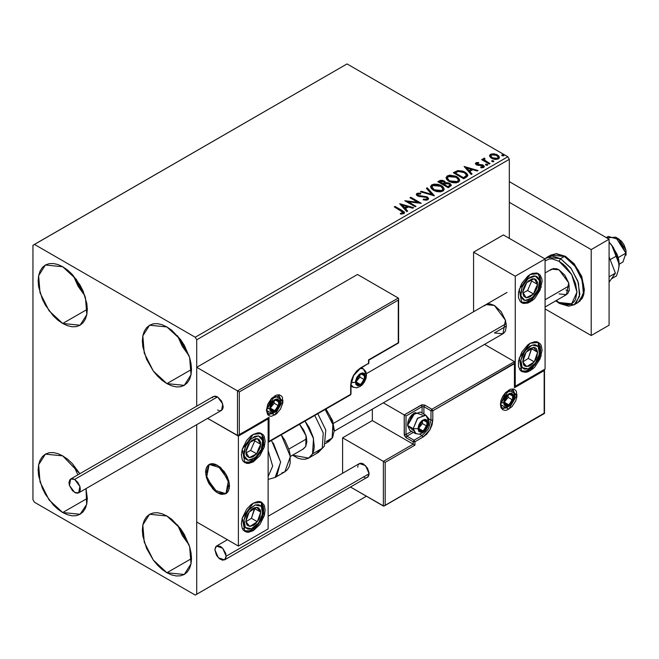 <?xml version="1.0" encoding="UTF-8"?>
<svg xmlns="http://www.w3.org/2000/svg" width="659" height="659" viewBox="0 0 659 659"><rect width="100%" height="100%" fill="white"/><g stroke="black" fill="none" stroke-linecap="round" stroke-linejoin="round"><path stroke-width="0.99" d="M177.518 524.894L189.1 544.952L182.312 535.495L177.518 524.894M166.933 572.737L153.283 560.076L144.239 542.126L142.838 524.935L149.568 514.292L166.933 516.013L171.727 519.325L180.582 528.675L184.306 534.35L189.627 546.624L191.028 552.753L191.497 558.56L166.933 572.737L162.139 569.425L157.534 565.15L153.283 560.084L146.512 548.346L142.838 535.998L142.369 530.19L142.838 524.935L144.239 520.421L146.512 516.829L149.568 514.292L153.283 512.916L157.534 512.743L162.139 513.789L166.933 516.013L180.582 528.675L189.627 546.624L191.028 563.816L184.306 574.459L180.582 575.834L176.332 576.007L171.727 574.961L166.933 572.737L191.497 558.56L191.028 563.816L189.627 568.33L187.354 571.921L184.306 574.459L166.933 572.737M73.314 275.635L84.887 295.693L78.108 286.237L73.306 275.635M62.72 323.487L49.079 310.826L40.034 292.868L38.634 275.676L45.356 265.033L62.72 266.755L67.515 270.066L72.128 274.342L80.093 285.092L83.149 291.154L86.815 303.494L87.285 309.302L62.72 323.487L57.934 320.167L53.321 315.9L45.356 305.15L42.3 299.087L38.634 286.739L38.164 280.94L38.634 275.676L40.034 271.162L42.3 267.57L45.356 265.033L49.079 263.658L53.321 263.485L57.934 264.531L62.72 266.755L76.37 279.416L85.415 297.366L86.815 314.565L80.093 325.2L76.37 326.584L72.128 326.749L67.515 325.703L62.72 323.487L87.285 309.302L86.815 314.565L85.415 319.071L83.149 322.671L80.093 325.2L62.72 323.487M177.518 335.802L189.1 355.86L182.312 346.403L177.518 335.802M166.933 383.645L153.283 370.984L144.239 353.035L142.838 335.843L149.568 325.2L166.933 326.922L171.727 330.233L180.582 339.583L184.306 345.258L189.627 357.532L191.028 363.661L191.497 369.468L166.933 383.645L162.139 380.334L157.534 376.058L153.283 370.992L146.512 359.254L142.838 346.906L142.369 341.098L142.838 335.843L144.239 331.329L146.512 327.737L149.568 325.2L153.283 323.824L157.534 323.651L162.139 324.698L166.933 326.922L180.582 339.583L189.627 357.532L191.028 374.724L184.306 385.367L180.582 386.742L176.332 386.915L171.727 385.869L166.933 383.645L191.497 369.468L191.028 374.724L189.627 379.238L187.354 382.83L184.306 385.367L166.933 383.645M73.314 464.727L77.828 474.842L73.306 464.727M62.72 512.578L49.079 499.917L40.034 481.96L38.634 464.768L45.356 454.125L62.72 455.847L67.515 459.158L72.128 463.434L79.813 473.697L62.72 455.847L57.934 453.623L53.321 452.576L49.079 452.749L45.356 454.125L42.3 456.662L40.034 460.254L38.634 464.768L38.164 470.032L38.634 475.831L42.3 488.179L45.356 494.242L53.321 504.992L57.934 509.259L62.72 512.578L87.285 498.393L62.72 512.578L67.515 514.794L72.128 515.84L76.37 515.676L80.093 514.292L62.72 512.578M32.95 245.272L32.95 499.679L34.441 502.257L195.221 595.085L366.42 496.243L196.712 594.229L196.712 424.684L196.712 594.229L366.42 496.243L195.221 595.085L196.712 594.229L195.221 595.085L34.441 502.257L32.95 499.679L32.95 245.272L347.071 63.915L507.85 156.743L195.221 337.235L34.441 244.407L32.95 245.272M196.712 406.208L196.712 339.813L509.333 159.321L509.333 238.393L509.333 159.321L507.85 156.743L347.071 63.915L34.441 244.407L195.221 337.235L507.85 156.743L509.333 159.321L196.712 339.813L195.221 337.235L196.712 339.813L196.712 406.208L196.712 367.318L357.491 274.49L398.275 298.041L357.491 274.49L196.712 367.318L237.495 390.869L196.712 367.318L196.712 406.208M489.678 156.298L490.93 157.872L493.113 158.992L495.659 159.453L498.459 158.877L499.39 157.921L498.912 156.084L496.721 154.527L493.986 153.802L491.309 154L489.678 155.244L489.678 156.298L491.598 158.308L498.459 158.877L499.473 157.452L497.479 154.914L493.986 153.802L490.576 154.321L489.678 156.298M489.242 164.042L490.041 163.58L484.604 160.153L484.554 158.102L483.335 158.646L483.541 159.832L482.421 159.19L481.622 159.651L489.242 164.042L490.041 163.58L484.991 160.524L484.217 159.379L484.983 158.794L484.554 158.102L483.245 158.992L483.541 159.832L482.421 159.19L481.622 159.651L489.242 164.042M475.938 162.781L475.436 163.836L476.721 164.981L482.767 165.936L482.652 166.925L480.749 167.098L480.996 167.773L483.096 167.658L484.208 166.875L483.83 165.664L482.495 164.849L477.009 164.223L476.77 163.407L478.747 163.16L478.566 162.509L476.202 162.649L475.938 163.465L477.297 163.152L475.938 163.465L475.938 162.781L475.386 163.556L476.408 164.816L482.404 165.648L482.989 166.439L480.749 167.098L480.996 167.773L483.673 167.411L484.266 166.57L483.162 165.17L477.174 164.33L476.918 163.292L478.747 163.16L478.566 162.509L475.938 162.781M466.144 177.378L467.783 175.796L467.511 174.322L465.501 172.411L462.816 171.118L457.733 170.632L453.301 172.765L463.722 178.778L466.144 177.378L467.841 175.376L465.056 172.139L457.733 170.632L453.301 172.765L463.722 178.778L466.144 177.378M448.219 187.724L451.209 185.574L451.036 184.495L449.809 183.391L447.807 182.7L445.5 182.807L444.833 181.357L442.477 180.302L440.401 180.36L437.798 181.711L448.219 187.724L451.267 185.245L449.809 183.391L445.5 182.807L444.257 180.961L439.273 180.854L437.798 181.711L448.219 187.724M434.19 195.822L427.246 187.799L426.373 188.309L431.744 194.331L421.307 191.234L420.434 191.736L434.33 195.748L427.246 187.799L426.373 188.309L431.744 194.331L421.307 191.234L420.434 191.736L434.19 195.822M416.027 206.316L408.275 201.835L421.233 203.31L410.812 197.288L410.013 197.749L417.781 202.239L404.799 200.764L415.219 206.778L416.027 206.316L408.275 201.835L421.233 203.31L410.812 197.288L410.013 197.749L417.781 202.239L404.799 200.764L415.219 206.778L416.027 206.316M401.183 210.855L403.094 212.635L400.268 213.409L400.664 214.109L403.827 213.664L404.535 212.824L404.189 211.91L395.046 206.391L394.247 206.852L403.102 212.519L400.268 213.409L400.664 214.109L403.827 213.664L404.544 212.7L402.089 210.452L395.046 206.391L394.247 206.852L401.183 210.855M399.725 203.689L406.809 211.638L407.682 211.135L405.409 208.59L408.333 206.893L412.748 208.211L413.621 207.7L399.725 203.689L406.809 211.638L407.682 211.135L405.409 208.59L408.333 206.893L412.748 208.211L413.621 207.7L399.725 203.689M427.856 199.792L428.539 198.293L426.983 196.761L419.602 195.871L417.872 195.13L418.012 194.059L420.739 194.026L420.73 193.293L417.798 193.136L416.373 194.034L416.785 195.369L418.44 196.333L426.571 197.445L427.238 198.252L426.875 199.117L423.358 199.15L423.235 199.834L426.81 200.155L428.605 198.705L427.23 196.893L418.276 195.426L417.617 194.603L418.012 194.059L420.739 194.026L420.73 193.293L416.949 193.441L416.299 194.413L417.518 195.921L426.414 197.354L427.263 198.433L426.727 199.207L423.358 199.15L423.235 199.834L427.856 199.792M433.441 190.294L436.703 191.571L440.599 191.835L443.326 190.822L444.207 189.018L443.046 186.843L440.92 185.377L438.111 184.347L434.182 184.083L431.645 184.965L430.615 186.382L431.274 188.515L433.441 190.294L442.889 191.11L444.215 189.191L441.406 185.64L431.876 184.825L430.582 186.761L433.441 190.294M448.936 181.349L452.206 182.625L456.094 182.881L458.821 181.876L459.71 180.072L458.54 177.897L455.904 176.175L449.677 175.137L447.148 176.019L446.085 177.65L446.777 179.561L448.936 181.349L458.392 182.164L459.718 180.245L456.901 176.694L447.37 175.879L446.077 177.815L448.936 181.349M464.117 166.513L471.201 174.462L472.075 173.951L469.809 171.406L472.734 169.717L477.141 171.027L478.014 170.524L464.117 166.513L471.201 174.462L472.075 173.951L469.809 171.406L472.734 169.717L477.141 171.027L478.014 170.524L464.117 166.513M485.963 165.088L487.133 165.318L487.709 164.742L486.136 164.083L485.559 164.412L485.963 165.088L487.726 164.865L485.765 164.198L485.963 165.088M492.108 161.537L493.278 161.776L493.855 161.191L492.281 160.532L491.705 160.862L492.108 161.537L493.871 161.323L491.911 160.648L492.108 161.537M502.133 155.755L503.871 155.656L502.298 154.75L501.721 155.079L502.133 155.755L503.896 155.532L501.927 154.865L502.133 155.755M86.008 488.599L87.285 498.393L86.815 503.657L85.415 508.163L83.149 511.763L80.093 514.292L86.642 504.489L86.008 488.599M497.529 159.025L497.52 158.341L492.405 157.855L490.873 156.191L491.507 154.865L496.68 155.384L498.237 157.287L497.52 159.025L494.843 159.371L491.828 158.16M402.583 211.432L394.84 207.198L395.046 206.391L395.046 207.083L402.089 211.144L402.089 210.452L402.089 211.144L403.053 211.728M400.647 214.084L403.102 213.203L400.647 214.084M400.417 204.471L412.831 208.153L400.417 204.471M405.409 209.274L405.409 208.59L407.27 211.366L405.409 209.274M402.303 205.797L404.684 208.458L406.924 207.165L406.924 206.481L406.924 207.165L404.684 208.458L402.303 205.106L406.924 206.481L404.684 207.774L402.303 205.106L402.303 205.797M406.051 201.481L417.781 202.931L417.781 202.239L417.781 202.931L406.051 201.481M410.606 198.095L410.812 197.288L410.812 197.98L419.997 203.285L410.606 198.095M408.275 202.527L408.275 201.835L408.275 202.527L415.425 206.662L408.275 202.527M427.254 199.199L425.945 200.13L423.35 199.858L423.358 199.15L423.358 199.842L426.727 199.899L427.263 198.433M416.373 194.726L416.949 193.441L416.949 194.125L420.73 193.985L420.73 193.293L420.73 194.026L417.798 193.828L416.472 194.537M417.617 194.603L418.276 196.118L418.276 195.426L418.276 196.118L420.113 196.613L420.113 195.929L420.113 196.613L422.139 196.646L422.139 195.954L422.139 196.646L427.23 197.585L427.23 196.893L428.556 199.034M428.539 198.985L426.134 197.107L419.355 196.514L417.641 195.163M421.216 191.967L421.307 191.234L421.307 191.917L431.744 195.023L431.744 194.331L431.744 195.023L421.216 191.967M426.777 188.762L427.246 187.799L427.246 188.49L433.638 195.657L427.246 188.49L426.777 188.762M430.607 187.115L431.876 184.825L431.876 185.508L441.406 186.324L441.406 185.64L444.191 189.528L442.288 186.901L438.111 185.031L432.93 185.047L431.439 185.805L430.607 187.115M442.79 190.113L440.945 191.563L436.843 191.547L433.523 190.064L431.95 187.65M431.95 187.032L434.24 190.517L434.24 189.833L434.24 190.517L441.794 191.201L441.794 190.509L434.24 189.833L431.95 186.991L432.979 185.418L440.599 186.102L442.881 188.878L441.794 191.201L442.881 188.878M438.4 182.049L439.273 180.854L439.273 181.546L444.257 181.653L444.257 180.961L445.5 182.98L444.257 181.653L441.777 180.895L438.4 182.049M450.74 184.784L448.285 183.482L445.5 183.499L445.5 182.807L445.5 183.499L449.809 184.083L449.809 183.391L451.209 185.574M449.908 185.706L447.955 187.337L444.084 185.097L444.084 184.405L445.888 183.507L449.001 183.861L449.908 185.022L448.87 186.802L449.908 185.706L449.908 185.022L447.955 186.645L447.955 187.337L448.87 186.118L447.955 186.645L444.084 184.405L444.084 185.097L447.955 187.337L447.955 186.645L444.084 184.405L447.543 183.383L449.191 183.976L449.908 185.006M444.372 183.194L443.013 184.479L439.668 182.551L440.5 181.382L443.474 181.439L444.372 182.551L443.425 184.24L444.372 182.551M443.425 183.556L443.013 184.479L443.425 183.556L439.668 181.859L439.668 182.551L443.013 184.479L443.013 183.795L439.668 181.859L441.579 181.003L443.161 181.274L444.372 182.51L443.425 183.556M446.11 178.169L447.37 175.879L447.37 176.563L456.901 177.378L456.901 176.694L459.685 180.574L457.354 177.658L452.338 175.854L448.433 176.093L446.942 176.851L446.11 178.169M458.285 181.167L455.888 182.749L451.39 182.329L448.408 180.607L447.445 178.704L449.735 181.571L457.297 182.255L458.384 179.932L457.297 182.255L457.297 181.563L449.735 180.887L449.735 181.571L447.445 178.045L448.474 176.472L456.102 177.156L458.384 179.932M467.519 175.014L464.686 172.625L460.756 171.291L457.321 171.422L453.894 173.103L454.875 172.534L454.875 171.851L454.875 172.534L457.733 171.324L457.733 170.632L457.733 171.324L465.056 172.831L465.056 172.139L465.056 172.831L467.799 175.722M466.415 175.747L464.85 177.568M464.315 177.889L464.315 177.197L463.45 177.699L463.45 178.383L464.315 177.889L466.193 176.497L466.193 175.813L463.45 178.383L455.171 173.605L463.45 178.383L463.45 177.699L455.171 172.913L455.171 173.605L455.171 172.913L458.293 171.447L464.249 172.609L466.415 175.088L466.193 176.497L466.415 175.088M464.809 167.287L477.231 170.978L464.809 167.287M469.809 172.098L469.809 171.406L471.671 174.19L469.809 172.098M466.696 168.613L469.076 171.282L471.317 169.989L471.317 169.297L471.317 169.989L469.076 171.282L466.696 167.93L471.317 169.297L469.076 170.59L466.696 167.93L466.696 168.613M478.566 163.144L478.566 162.509L478.566 163.144M476.663 163.663L477.174 165.014L477.174 164.33L477.174 165.014L478.055 165.302L478.055 164.618L478.055 165.302L479.637 165.294L479.637 164.61L479.637 165.294L481.721 165.327L481.721 164.635L481.721 165.327L483.162 165.854L483.162 165.17L484.06 166.636M481.795 167.831L482.989 167.122L481.795 167.831M475.469 163.91L475.938 163.465L475.469 163.91M482.965 166.958L482.989 166.439M483.607 166.15L481.465 165.285L477.808 165.261L476.663 164.371M485.724 164.915L485.765 164.198L485.765 164.89L487.298 165.005L487.298 164.313L487.536 165.178L485.724 164.915M482.215 159.989L482.421 159.19L482.421 159.873L483.541 160.524L483.541 159.832L483.541 160.524L482.215 159.989M483.319 159.371L483.681 158.3L483.681 158.992L484.554 158.786L484.554 158.102L484.604 158.868L483.327 159.338M484.217 159.379L484.991 161.208L484.991 160.524L484.991 161.208L487.479 162.789L487.479 162.106L487.479 162.789L489.448 163.926L485.131 161.323L484.217 160.005M491.869 161.364L491.911 160.648L491.911 161.34L493.443 161.455L493.443 160.763L493.682 161.628L491.869 161.364M491.309 154.684L489.621 156.101L490.576 154.321L490.576 155.013L493.986 154.494L493.986 153.802L493.986 154.494L497.479 155.606L497.479 154.914L499.341 157.501M499.135 157.081L495.881 154.89L492.059 154.511M491.507 157.888L490.831 156.562L492.405 158.539L492.405 157.855L492.405 158.539L497.52 159.025L498.237 157.962L497.759 158.868M492.405 157.855L490.831 155.878L491.507 154.865L492.784 154.494L496.145 155.104L498.229 157.204L497.759 158.185L496.268 158.72L492.405 157.855M501.894 155.582L501.927 154.865L501.927 155.557L503.468 155.672L503.468 154.98L503.707 155.845L501.894 155.582M406.924 206.481L404.684 207.774L402.303 205.106L406.924 206.481M440.599 186.102L442.411 187.617L442.881 188.993L441.975 190.402L439.957 191.077L435.022 190.237L432.914 188.869L431.958 187.238L432.634 185.657L434.841 184.866L436.958 184.882L440.599 186.102M456.102 177.156L457.906 178.671L458.376 180.047L457.643 181.332L455.451 182.131L450.525 181.291L448.408 179.915L447.461 178.292L448.128 176.711L450.344 175.912L452.461 175.937L456.102 177.156M455.171 172.913L458.293 171.447L461.539 171.513L465.386 173.391L466.366 175.442L463.45 177.699L455.171 172.913M471.317 169.297L469.076 170.59L466.696 167.93L471.317 169.297M484.546 305.825L486.029 304.598L494.448 305.43L501.062 311.575L505.453 320.274L506.359 326.065L494.448 332.935L506.359 326.065L505.453 330.802L504.349 332.54L502.866 333.775L494.448 332.935M530.174 370.753L521.755 371.594L519.177 358.092L530.174 343.248L534.737 341.667L536.797 341.749L540.083 343.644L541.179 345.39L542.085 350.127L540.083 358.924L534.737 367.079L532.505 369.147L527.851 371.833L525.618 372.343L521.755 371.594L520.272 370.358L518.493 366.429L518.493 361.066L521.755 352.145L527.851 344.855L530.174 343.248L538.601 342.416L541.179 355.918L530.174 370.753L528.757 369.938L530.174 370.753M530.174 301.995L521.755 302.827L519.177 289.334L530.174 274.49L532.505 273.411L536.797 272.991L540.083 274.885L541.855 278.815L542.085 281.368L540.083 290.166L534.737 298.321L532.505 300.389L527.851 303.074L523.559 303.494L521.755 302.827L520.272 301.6L518.493 297.67L518.493 292.308L521.755 283.378L527.851 276.096L530.174 274.49L538.601 273.658L541.179 287.151L530.174 301.995L528.757 301.179L530.174 301.995M515.289 276.212L515.289 386.223L545.067 369.04L545.067 259.02L515.289 276.212L545.067 259.02L503.377 234.958L473.607 252.142L473.607 311.773L473.607 252.142L515.289 276.212L473.607 252.142L503.377 234.958L545.067 259.02L545.067 369.04L515.289 386.223L515.289 276.212M514.77 385.927L515.289 386.223L514.77 385.927M486.029 304.598L489.892 303.848L494.448 305.43L505.453 320.274L502.866 333.775L334.261 431.118M217.552 492.808L206.547 477.964L209.125 464.463L217.552 465.303L212.989 463.714L210.929 463.796L209.125 464.463L206.547 467.437L205.641 472.174L207.651 480.979L212.989 489.126L217.552 492.808L219.875 493.879L222.108 494.39L225.971 493.64L227.454 492.413L229.233 488.476L229.233 483.113L227.454 477.132L224.167 471.44L217.552 465.303L228.549 480.139L225.971 493.64L217.552 492.808M253.278 461.86L251.862 461.045L253.278 461.86L248.723 463.45L246.664 463.368L243.377 461.465L242.273 459.727L241.367 454.982L242.273 449.199L246.664 440.492L250.955 435.961L253.278 434.355L261.697 433.523L264.284 447.016L253.278 461.86L244.86 462.692L242.273 449.199L253.278 434.355L257.834 432.774L259.893 432.856L263.18 434.751L264.284 436.497L265.19 441.233L264.284 447.016L259.893 455.723L253.278 461.86M253.278 530.627L251.862 529.803L253.278 530.627L248.723 532.208L246.664 532.126L243.377 530.231L242.273 528.485L241.367 523.748L242.273 517.958L246.664 509.259L250.955 504.728L253.278 503.122L261.697 502.282L264.284 515.783L253.278 530.627L244.86 531.459L242.273 517.958L253.278 503.122L257.834 501.532L259.893 501.614L261.697 502.282L264.284 505.255L265.19 509.992L264.284 515.783L259.893 524.482L253.278 530.627M268.164 528.905L268.164 418.885L238.393 436.077L238.393 546.097L268.164 528.905L238.393 546.097L196.712 522.027L238.393 546.097L238.393 436.077L207.684 418.35L238.393 436.077L268.164 418.885L268.164 528.905M267.645 418.589L268.164 418.885L267.645 418.589M619.205 264.177L622.994 261.985L625.902 253.105L618.191 257.554L625.902 253.105L625.943 250.28L618.603 238.912L615.63 237.191L625.902 253.105L618.785 239.571L608.257 236.457L606.255 237.619M606.692 237.874L615.63 237.191M545.067 299.779L569.327 285.767L545.067 299.779M229.283 483.492L225.971 493.64L213.944 490.082L205.814 474.612L209.125 464.463L221.152 468.022L229.283 483.492L228.665 480.535L226.185 474.562L220.172 467.149L215.526 464.331L213.277 463.747L209.348 464.348L207.824 465.501L205.929 469.315L205.641 471.828L206.432 477.569L208.911 483.541L214.925 490.955L217.239 492.627L221.819 494.357L225.749 493.756L228.434 490.922L229.456 486.276L229.283 483.492M288.79 449.133L306.699 438.795L288.79 449.133M333.388 423.391L506.186 323.627L333.388 423.391M618.587 238.896L621.635 241.4L624.007 244.703L625.943 250.28L626.05 255.239L626.05 251.804M283.049 400.664L274.712 395.853L266.376 410.293L267.785 404.132L271.524 398.423L276.343 395.095L279.35 394.799L281.648 396.125L282.414 397.344L282.892 402.633L280.61 408.885L276.343 413.984L271.524 416.216L270.083 416.159L267.785 414.832L266.376 410.293L274.712 415.104L283.049 400.664L281.269 400.664L283.049 400.664M278.329 395.524L281.269 400.664L276.673 411.257L268.559 414.083L266.747 409.774L271.533 398.794L279.087 395.845L281.269 400.664L280.726 400.359L281.269 400.664L277.126 410.755L269.317 414.404M267.686 418.449L237.495 435.558L237.495 390.869L398.275 298.041L237.495 390.869L237.495 435.558L207.684 418.35L237.907 435.64L269.061 417.336L269.061 441.406L350.637 394.304L350.637 385.021L351.387 380.251L353.521 375.342L356.708 371.042L360.465 368.002L368.505 363.364L368.505 359.929L398.275 342.738L398.275 300.1L239.283 391.899L239.283 434.528L239.283 391.899L398.275 300.1L398.555 342.894L368.505 359.929L368.505 363.364L368.875 362.845L368.241 363.941L367.615 363.875M398.555 299.474L398.275 300.1L398.555 299.474M398.555 298.354L398.646 298.856L398.555 298.354M238.871 391.66L238.393 391.38L238.871 391.66M237.907 391.1L238.393 391.38L237.907 391.1M349.748 394.823L350.975 394.082L350.382 394.881L351.008 393.794L351.008 384.51L353.718 375.457L360.201 368.587L368.505 363.364L360.465 368.002L353.521 375.342L350.637 385.021L350.637 394.304L269.061 441.406L269.061 417.336L268.65 417.888M268.65 441.958L269.061 441.406L268.65 441.958M268.172 418.276L238.393 435.475M512.356 389.675L515.289 394.823L514.753 394.51L515.289 394.823L510.692 405.417L502.586 408.234L501.812 407.575L500.774 403.934L505.56 392.953L513.114 390.004L515.289 394.823L517.076 394.823L508.74 390.013L500.403 404.453L501.038 400.4L502.842 396.232L505.552 392.583L510.363 389.255L513.369 388.958L515.676 390.285L516.442 391.504L516.92 396.792L515.676 400.985L511.928 406.685L507.117 410.013L505.552 410.368L502.842 409.849L501.038 407.764L500.403 404.453L500.774 403.934L500.403 404.453L508.74 409.264L517.076 394.823L515.289 394.823L511.153 404.914L503.336 408.564M342.598 437.798L372.376 420.607L413.168 444.158L383.39 461.349L342.598 437.798L383.39 461.349L383.39 506.038L350.604 487.108L383.802 506.12L544.169 413.218L544.169 370.589L514.399 387.772L514.399 363.71L432.815 410.812L432.815 420.088L432.065 424.866L429.94 429.775L426.752 434.075L422.987 437.106L414.948 441.752L414.948 445.187L385.177 462.379L385.177 505.008L385.177 462.379L383.39 461.349L383.39 506.038L384.288 505.955L544.441 413.374L544.441 369.954L514.399 387.772L514.671 363.076L432.815 410.812L431.027 410.812L431.027 420.088L428.605 418.687L431.027 420.088L428.416 428.894L422.098 435.566L419.668 434.157L422.098 435.566L414.058 440.204L406.916 436.077L413.358 432.353L406.916 436.077L406.018 437.625L413.168 441.752L413.168 444.158L372.376 420.607L372.376 409.115L372.376 420.607L342.598 437.798L342.598 473.253L342.598 437.798M514.399 361.643L484.497 344.385L514.399 361.643L431.925 409.264L424.775 405.137L422.024 404.824L404.231 414.931L383.266 402.83L404.231 414.931L404.371 435.401L406.018 437.625L413.168 441.752L413.168 444.158L383.39 461.349L385.177 462.379L414.948 445.187L413.168 444.158L414.948 445.187L414.948 441.752L413.168 441.752L414.058 440.204L406.916 436.077L406.018 434.528L411.57 431.324L406.018 434.528L404.231 434.528L406.018 437.625L406.916 436.077L406.018 434.528L406.018 415.969L406.018 434.528L404.231 434.528L404.231 414.931L404.642 415.17L404.231 414.931L421.208 405.137L422.098 406.685L406.018 415.969L404.642 415.17L406.018 415.969L422.098 406.685L423.885 406.685L431.027 410.812L431.027 420.088L428.416 428.894L422.098 435.566L414.058 440.204L413.168 441.752L414.948 441.752L414.058 440.204L414.948 441.752L422.987 437.106L422.098 435.566L422.987 437.106L429.94 429.775L432.815 420.088L431.027 420.088L432.815 420.088L432.815 410.812L431.925 409.264L432.815 410.812L431.027 410.812L431.925 409.264L431.027 410.812L423.885 406.685L423.885 414.124L423.885 406.685L424.775 405.137L421.208 405.137L422.098 406.685L423.885 406.685L424.775 405.137L431.925 409.264L514.399 361.643L514.671 363.076L514.399 361.643M422.098 413.094L422.098 406.685L422.098 413.094M544.54 369.337L544.54 413.432L384.288 505.955M514.77 362.466L514.671 387.146M418.976 429.198L419.124 430.574L418.523 428.342L418.926 427.88L418.976 429.198L418.926 427.88L418.523 428.342L419.124 430.574L420.755 431.521L422.987 430.92L425.22 428.943L426.859 426.109L427.46 423.185L426.151 420.294L424.149 420.113L421.834 421.447L419.124 425.417L418.523 428.342L419.124 425.417L422.987 420.607L426.859 420.953L426.859 426.109L422.987 430.92L426.859 426.109L426.859 420.953L422.987 420.607L419.124 425.417L418.926 427.88L419.124 425.417L422.987 420.607L426.859 420.953L426.859 426.109L422.987 430.92L419.124 430.574L422.987 430.92L418.943 428.581L422.987 430.92L419.124 430.574L418.976 429.198M413.366 430.541L407.624 425.492L407.624 424.322L408.119 421.192L409.511 417.979L411.595 415.17L414.058 413.185L407.624 424.322L407.624 425.492L409.807 430.311L415.343 433.507L413.168 428.688L416.101 433.828M425.121 414.948L417.304 418.597L413.168 428.688L417.93 428.688L422.987 419.923L428.053 422.839L422.987 431.612L417.93 428.688L413.168 428.688L407.624 425.492L413.168 428.688L417.757 418.094L425.871 415.269L429.042 421.463L425.805 429.001L422.987 431.612L421.052 432.279L418.778 431.439L417.93 428.688L418.778 424.948L420.178 422.526L422.007 420.599L424.931 419.248L427.197 420.088L428.053 422.839L429.042 421.463L428.432 418.251L425.871 415.269L420.335 412.073L412.221 414.898L407.624 425.492L415.071 412.6L422.312 415.038M418.926 427.848L422.394 423.531L422.394 421.192L422.394 423.531L426.859 426.109L422.394 423.531L418.926 427.848M356.453 382.788L356.601 384.164L356 381.932L356.395 381.47L356.453 382.788L356.395 381.47L356 381.932L356.601 384.164L358.232 385.103L360.465 384.51L362.697 382.525L364.781 378.192L364.781 375.523L363.62 373.884L361.618 373.702L359.312 375.037L357.31 377.525L356.148 380.507L356 381.932L356.601 379.007L360.465 374.197L364.336 374.543L364.336 379.699L360.465 384.51L364.336 379.699L364.336 374.543L360.465 374.197L356.601 379.007L356.395 381.47L356.601 379.007L360.465 374.197L364.336 374.543L364.336 379.699L360.465 384.51L356.601 384.164L360.465 384.51L356.412 382.171L360.465 384.51L356.601 384.164L356.453 382.788M360.399 368.472L363.348 368.859L366.511 375.053L360.465 385.194L355.407 382.269L351.502 382.632M351.165 382.517L355.407 382.269L360.465 373.505L365.523 376.429L364.048 381.413L360.465 385.194L357.656 385.836L355.786 384.288L355.498 381.075L356.89 377.286L359.476 374.188L362.401 372.829L364.674 373.669L365.523 376.429L366.511 375.053L366 378.423L364.427 381.989L362.417 384.625L360.415 386.331L356.791 387.805L352.82 387.088L351.008 384.732L353.578 387.418M356.395 381.429L359.863 377.121L359.863 374.782L359.863 377.121L364.336 379.699L359.863 377.121L356.395 381.429M270.701 408.918L270.849 410.293L270.248 408.061L270.651 407.6L270.701 408.918L270.651 407.6L270.248 408.061L270.849 410.293L272.48 411.232L274.712 410.639L276.945 408.654L278.584 405.82L279.185 402.896L277.876 400.005L274.712 400.318L272.48 402.303L270.849 405.137L270.248 408.061L270.849 405.137L274.712 400.318L278.584 400.664L278.584 405.82L274.712 410.639L278.584 405.82L278.584 400.664L274.712 400.318L270.849 405.137L270.651 407.6L270.849 405.137L274.712 400.318L278.584 400.664L278.584 405.82L274.712 410.639L270.849 410.293L274.712 410.639L270.668 408.3L274.712 410.639L270.849 410.293L270.701 408.918M279.778 402.558L274.712 411.323L269.655 408.399L266.78 408.951L269.655 408.399L270.503 404.659L272.777 401.199L275.701 399.173L277.53 398.992L279.391 400.54L279.68 403.753L277.53 408.712L274.712 411.323L272.777 411.999L271.137 411.677L270.042 410.417L269.655 408.399L274.712 399.634L279.778 402.558L280.767 401.183L279.778 402.558M278.329 395.548L280.767 401.183L280.157 397.962L278.436 395.573M270.651 407.559L274.119 403.242L274.119 400.903L274.119 403.242L278.584 405.82L274.119 403.242L270.651 407.559M504.728 403.069L504.876 404.445L504.275 402.212L504.67 401.751L504.728 403.069L504.67 401.751L504.275 402.212L504.876 404.445L506.507 405.392L508.74 404.791L510.972 402.814L513.056 398.481L513.056 395.812L511.895 394.164L509.893 393.983L507.587 395.326L505.585 397.814L504.423 400.796L504.275 402.212L504.876 399.288L508.74 394.477L512.611 394.823L512.611 399.98L508.74 404.791L512.611 399.98L512.611 394.823L508.74 394.477L504.876 399.288L504.67 401.751L504.876 399.288L508.74 394.477L512.611 394.823L512.611 399.98L508.74 404.791L504.876 404.445L508.74 404.791L504.687 402.451L508.74 404.791L504.876 404.445L504.728 403.069M513.798 396.71L508.74 405.483L503.682 402.558L500.807 403.11L503.682 402.558L504.53 398.819L506.804 395.351L509.728 393.332L511.549 393.151L513.419 394.7L513.707 397.912L512.323 401.702L508.74 405.483L506.804 406.15L505.165 405.837L504.061 404.568L503.682 402.558L508.74 393.794L513.798 396.71L514.786 395.342L513.798 396.71M512.356 389.708L514.786 395.342L514.185 392.121L512.463 389.733M504.67 401.718L508.138 397.402L508.138 395.062L508.138 397.402L512.611 399.98L508.138 397.402L504.67 401.718M536.442 286.731L537.612 284.424L536.41 289.35L535.372 289.087L536.442 286.731L535.372 289.087L536.41 289.35L537.25 286.838L537.464 282.274L535.726 279.309L532.497 278.741L528.65 280.718L526.813 282.513L523.946 287.143L522.744 292.061L523.534 295.957L526.104 297.786L529.77 297.061L533.535 293.972L536.41 289.35L533.535 293.972L526.104 297.786L522.744 292.061L526.813 282.513L534.251 278.699L526.813 282.513L524.589 287.159L522.744 292.061L526.104 297.786L533.535 293.972L535.372 289.087L533.535 293.972L526.104 297.786L522.744 292.061L526.813 282.513L534.251 278.699L537.612 284.424L534.251 278.699L537.612 284.424L536.442 286.731M522.2 286.83L528.221 278.609L535.388 276.022L539.499 280.602L538.156 289.655L538.873 289.598L538.156 289.655L533.914 296.204L528.419 300.076L524.968 300.463L523.51 299.952L521.409 297.621L520.651 293.856L522.2 286.83L526.442 280.281L530.075 277.299L533.732 275.981L535.388 276.022L536.846 276.533L538.938 278.872L539.705 282.629L539.021 287.242L538.156 289.655L532.134 297.884L524.968 300.463L520.849 295.883L522.2 286.83L520.305 286.261L522.2 286.83M531.656 280.989L531.129 280.091L531.656 280.989L537.612 284.424L531.656 280.989L527.587 290.537L533.535 293.972L527.587 290.537L531.656 280.989M523.131 292.818L527.587 290.537L523.131 292.818M259.547 446.596L260.709 444.29L259.506 449.216L258.476 448.952L259.547 446.596L258.476 448.952L259.506 449.216L260.354 446.703L260.56 442.14L258.822 439.174L255.601 438.606L251.754 440.583L248.311 444.57L246.202 449.512L245.996 454.076L246.639 455.822L249.209 457.659L252.867 456.926L256.639 453.837L259.506 449.216L256.639 453.837L249.209 457.659L245.848 451.926L249.918 442.378L257.348 438.564L249.918 442.378L247.693 447.024L245.848 451.926L249.209 457.659L256.639 453.837L258.476 448.952L256.639 453.837L249.209 457.659L245.848 451.926L249.918 442.378L257.348 438.564L260.709 444.29L257.348 438.564L260.709 444.29L259.547 446.596M245.305 446.695L251.326 438.474L258.493 435.887L262.603 440.467L261.252 449.52L261.969 449.463L261.252 449.52L257.018 456.069L251.516 459.941L248.064 460.328L245.412 458.862L244.514 457.486L243.912 451.481L246.474 444.339L249.539 440.146L255.041 436.283L258.493 435.887L261.145 437.362L262.043 438.737L262.809 442.494L262.117 447.115L261.252 449.52L255.231 457.75L248.064 460.328L243.954 455.748L245.305 446.695L243.402 446.127L245.305 446.695M254.753 440.855L254.234 439.957L254.753 440.855L260.709 444.29L254.753 440.855L250.684 450.402L256.639 453.837L250.684 450.402L254.753 440.855M246.227 452.692L250.684 450.402L246.227 452.692M248.756 525.182L249.918 526.483L247.051 525.165L247.685 523.946L248.756 525.182L247.685 523.946L247.051 525.165L249.918 526.483L253.69 525.215L255.601 523.699L258.822 519.399L259.918 516.92L260.709 512.109L260.354 510.107L258.246 507.603L254.802 507.578L252.867 508.526L250.955 510.041L247.735 514.341L246.639 516.821L245.848 521.631L247.051 525.165L245.848 521.631L249.209 512.027L256.639 507.265L260.709 512.109L257.348 521.714L260.709 512.109L256.639 507.265L249.209 512.027L245.848 521.631L247.685 523.946L245.848 521.631L249.209 512.027L256.639 507.265L260.709 512.109L257.348 521.714L249.918 526.483L257.348 521.714L251.392 518.279L254.547 508.419L260.709 512.109L254.753 508.666L251.392 518.279L257.348 521.714L249.918 526.483L248.756 525.182M260.42 501.746L261.475 502.743L261.252 506.252L262.603 513.748L258.493 523.073L251.326 528.765L245.305 527.497L242.776 529.062M242.578 529.086L245.305 527.497L243.954 520L248.064 510.667L255.231 504.975L261.252 506.252L262.644 509.432L262.043 516.129L258.493 523.073L253.18 527.925L249.539 529.152L247.899 529.062L245.305 527.497L244.44 526.08L243.954 520L245.412 515.206L249.72 508.715L255.231 504.975L258.649 504.687L261.252 506.252L261.475 502.743M245.947 521.771L251.392 518.279L245.947 521.771M525.651 365.317L526.813 366.61L523.946 365.3L524.58 364.073L525.651 365.317L524.58 364.073L523.946 365.3L525.215 366.272L528.65 366.297L530.586 365.35L532.497 363.834L535.726 359.534L536.821 357.054L537.612 352.244L536.41 348.702L535.141 347.738L533.535 347.392L529.77 348.66L527.859 350.176L524.63 354.476L523.534 356.956L522.744 361.766L523.946 365.3L522.744 361.766L526.104 352.161L533.535 347.392L537.612 352.244L534.251 361.849L537.612 352.244L533.535 347.392L526.104 352.161L522.744 361.766L524.58 364.073L522.744 361.766L526.104 352.161L533.535 347.392L537.612 352.244L534.251 361.849L526.813 366.61L534.251 361.849L528.296 358.414L531.442 348.553L537.612 352.244L531.656 348.8L528.296 358.414L534.251 361.849L526.813 366.61L525.651 365.317M537.324 341.881L538.378 342.869L538.156 346.379L539.499 353.875L535.388 363.208L528.221 368.9L522.2 367.623L519.671 369.197M519.481 369.221L522.2 367.623L520.849 360.127L524.968 350.802L532.134 345.11L538.156 346.379L539.54 349.567L538.938 356.255L535.388 363.208L530.075 368.06L528.221 368.9L524.803 369.188L523.37 368.636L521.335 366.215L520.849 360.127L522.307 355.341L526.623 348.85L530.273 345.95L533.914 344.723L535.553 344.814L538.156 346.379L538.378 342.869M522.851 361.906L528.296 358.414L522.851 361.906M276.813 476.152L280.602 461.943L273.328 442.996M268.164 476.556L272.628 466.16L268.164 450.599M281.895 472.898L284.828 471.811L290.355 456.539L281.204 434.825L284.828 440.212L289.021 449.883L290.125 454.71L290.125 463.425L289.021 466.984L287.233 469.818L284.828 471.811L275.1 477.429L268.164 479.431M271.467 440.443L280.627 462.157L275.1 477.429M314.747 415.45L323.215 432.955L322.235 448.309L324.294 446.201L322.235 448.309L323.215 432.955L314.747 415.45M325.167 409.437L332.853 424.569L332.136 438.029L332.655 437.477L332.136 438.029L332.853 424.569L325.167 409.437M303.008 449.141L305.76 446.398L303.387 448.944L290.347 456.473M325.966 441.588L332.136 438.029L325.966 441.588M312.506 453.927L322.235 448.309L312.506 453.927L308.643 458.063L292.596 455.171L297.909 458.145L301.583 459.183L305.002 459.257L308.041 458.384L310.57 456.58L312.506 453.927L313.486 438.573L305.018 421.068L309.228 427.493L313.149 437.214L314.294 446.497L313.758 450.525L312.506 453.927M308.643 458.063L318.379 452.445L322.235 448.309L316.608 453.227M305.76 446.398L306.863 441.827L306.155 436.118L303.741 430.138L299.499 424.256L306.056 435.764L305.76 446.398M325.439 443.507L328.874 441.522L332.136 438.029L327.375 442.189M325.554 409.214L327.581 411.826M329.755 415.327L332.77 422.806L333.652 429.94M324.689 442.321L324.294 446.201M219.711 410.697L221.548 410.343L222.775 403.934L217.552 396.883L74.632 479.398L79.863 486.441L78.635 492.858L74.632 492.462L69.409 485.411L70.637 479.002L74.632 479.398L217.552 396.883L213.549 396.487L212.322 397.896M74.632 479.398L72.465 478.64L69.928 479.579L68.973 482.66L69.409 485.411L72.465 490.716L75.736 492.973L77.778 493.171L79.863 491.441L80.291 489.192L79.863 486.441L77.778 482.314L74.632 479.398M217.552 409.947L218.656 410.458M78.635 492.858L221.548 410.343L222.775 408.934L223.203 406.685L221.548 401.109L217.552 396.883L215.386 396.133L213.549 396.487L70.637 479.002M365.605 477.742L367.442 477.388L369.098 473.722L226.185 556.237L224.53 559.895L218.36 557.753L214.867 549.705L216.523 546.039L222.693 548.181L226.185 556.237L369.098 473.722L365.605 465.674L359.443 463.532L358.216 464.941M214.867 549.705L216.523 555.282L219.422 558.741L222.693 560.257L225.23 559.318L226.078 557.448L225.757 553.486L222.693 548.181L220.526 546.435L217.388 545.726L215.822 546.624L214.867 549.705M224.53 559.895L368.142 476.803L368.991 474.933L368.991 472.388L367.442 468.145L363.438 463.928L361.28 463.17L359.443 463.532L268.164 516.228M357.895 465.979L357.788 467.19M363.438 476.992L364.542 477.503M609.081 256.837L615.415 273.164L609.081 276.821L615.415 273.164L609.081 282.184L615.415 273.164L609.081 256.837M509.333 181.67L609.081 239.25L609.081 325.2L591.214 335.513L545.067 308.873L591.214 335.513L609.081 325.2L609.081 239.25L591.214 249.563L591.214 335.513L591.214 249.563L509.333 202.297L591.214 249.563L609.081 239.25L509.333 181.67M545.067 272.95L551.69 269.119L559.054 269.852L557.028 268.905L553.272 268.534L550.397 270.198M575.95 303.453L579.813 294.276L577.885 281.113L570.752 267.925L560.545 258.674L571.295 268.65L578.429 282.793L579.525 296.344L574.228 304.73L578.1 302.489L583.396 294.112L582.301 280.561L575.167 266.417L564.417 256.442L565.471 256.335L564.417 256.442L574.623 265.692L581.757 278.881L583.685 292.036L579.813 301.212M544.804 258.872L546.863 257.323L560.545 258.674L564.417 256.442L560.545 258.674L559.054 261.252L571.691 274.589L576.922 292.201L571.691 303.766L559.054 302.514L559.491 303.478L559.054 302.514L556.163 300.57M574.228 304.73L559.491 303.478L568.668 306.196L574.228 304.73M549.021 256.359L555.825 253.806L564.417 256.442L550.735 255.091L556.361 253.624L565.471 256.335L565.908 257.298L569.392 259.712M572.745 262.817L578.536 270.635L582.408 279.564M583.429 284.021L583.767 288.247M545.067 260.98L549.136 259.003L552.226 258.88L559.054 261.252L562.547 263.666L565.892 266.771L571.691 274.589L575.562 283.518L576.922 292.201L575.562 299.31L573.915 301.921L571.691 303.766L568.981 304.763L565.892 304.886L559.054 302.514M564.845 295.232L567.72 293.568L569.277 290.133L568.684 282.835L564.845 275.223L559.054 269.852L568.684 282.835L566.427 294.647L559.054 293.914M559.054 261.252L560.545 258.674L551.954 256.038L545.15 258.6M565.908 289.96L569.005 291.212M619.015 266.936L618.414 259.63L616.453 256.013L614.855 250.445L611.758 245.164L617.211 254.605L618.694 259.605L619.205 264.35L611.758 245.164L609.081 242.215L613.521 247.726L616.453 256.013L610.168 259.638L616.453 256.013L618.414 259.63L619.205 264.35L618.414 269.984L616.453 275.857L611.519 278.716L616.453 275.857L618.414 269.984L619.205 264.35L619.032 266.846M403.102 212.519L403.102 213.203M447.445 178.087L447.445 178.729M498.237 157.295L498.237 157.971M490.831 155.886L490.831 156.562M507.051 292.464L366.412 373.661M545.067 306.979L566.427 294.647M368.241 363.941L368.842 363.142L368.875 360.135L398.646 342.952L398.646 298.856M350.382 394.881L268.164 442.346M415.343 433.507L419.313 434.223L422.938 432.749L424.94 431.044L426.95 428.399L428.531 424.841L429.042 421.463M415.071 412.6L414.058 413.185M352.82 387.088L351.008 386.042M366.511 375.053L365.91 371.833L363.348 368.859L361.536 367.813M267.999 413.654L271.038 413.934L272.884 413.424L276.665 410.755L278.675 408.11L280.256 404.552L280.767 401.183M502.026 407.806L505.066 408.094L506.903 407.583L510.692 404.914L512.702 402.27L514.275 398.711L514.786 395.342M520.734 302.077L525.701 302.292L530.025 300.463L533.452 297.687L537.332 292.637L540.108 285.924L540.677 282.003L540.125 277.398L537.439 273.147M243.838 461.943L248.797 462.165L253.122 460.328L256.557 457.552L260.437 452.502L263.213 445.789L263.781 441.868L263.229 437.263L260.536 433.012M243.838 530.701L248.863 530.907L252.965 529.185L258.048 524.671L262.513 516.845L263.789 510.453L263.312 506.301L260.536 501.779M520.734 370.836L525.758 371.042L529.861 369.32L534.951 364.806L539.416 356.98L540.685 350.588L540.207 346.428L537.439 341.914M317.77 413.712L325.785 430.063L324.286 446.209L318.379 452.445M325.925 409L332.589 420.763L334.286 430.335L332.647 437.502L328.874 441.522M227.413 539.754L216.523 546.039M578.1 302.489L582.185 298.346L583.685 294.73L584.385 289.515L581.732 276.335L574.137 263.74L565.471 256.335M546.863 257.323L550.735 255.091M559.491 303.478L555.694 300.842"/></g></svg>
